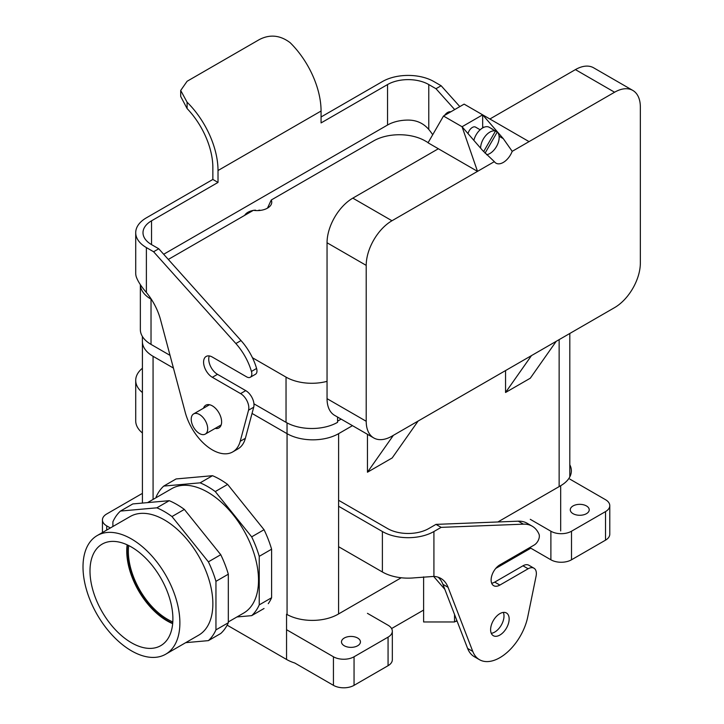 <?xml version="1.0" encoding="UTF-8"?>
<svg xmlns="http://www.w3.org/2000/svg" width="724" height="724" viewBox="0 0 724 724"><rect width="100%" height="100%" fill="white"/><g stroke="black" fill="none" stroke-linecap="round" stroke-linejoin="round"><path stroke-width="1.09" d="M131.442 547.036A58.617 33.838 60 0 1 169.561 598.096A58.617 33.838 60 0 1 161.389 645.274A58.617 33.838 60 0 1 131.442 642.749A58.617 33.838 60 0 1 92.98 590.513A58.617 33.838 60 0 1 102.79 543.769A58.617 33.838 60 0 1 131.442 547.036A58.617 33.838 60 0 1 169.561 598.096A58.617 33.838 60 0 1 161.389 645.274A58.617 33.838 60 0 1 131.442 642.749A58.617 33.838 60 0 1 92.98 590.513A58.617 33.838 60 0 1 102.79 543.769A58.617 33.838 60 0 1 131.442 547.036M167.09 620.884A57.042 32.933 -120 0 0 172.665 623.654A57.042 32.933 -120 0 1 167.09 620.884A57.042 32.933 -120 0 1 127.143 544.81A57.042 32.933 -120 0 0 167.09 620.884M172.801 621.925A55.386 31.974 60 0 1 128.709 545.561A55.386 31.974 60 0 0 172.801 621.925M167.516 620.64A57.042 32.933 -120 0 0 172.701 623.255A57.042 32.933 -120 0 1 167.516 620.64A57.042 32.933 -120 0 1 127.515 544.982A57.042 32.933 -120 0 0 167.516 620.64M243.635 613.092A71.857 41.485 -120 0 0 254.649 555.516A71.857 41.485 -120 0 0 207.707 492.193A71.857 41.485 -120 0 0 171.778 488.637L147.56 502.619L171.778 488.637A71.857 41.485 -120 0 1 207.707 492.193A71.857 41.485 -120 0 1 254.649 555.516A71.857 41.485 -120 0 1 243.635 613.092L228.322 621.934L243.635 613.092M89.495 542.71A68.499 39.549 60 0 1 97.188 535.57A68.499 39.549 60 0 1 165.696 575.118A68.499 39.549 60 0 1 165.696 654.215A68.499 39.549 60 0 1 101.957 622.242A68.499 39.549 60 0 1 89.495 542.71A68.499 39.549 60 0 1 97.188 535.57A68.499 39.549 60 0 1 165.696 575.118A68.499 39.549 60 0 1 165.696 654.215A68.499 39.549 60 0 1 101.957 622.242A68.499 39.549 60 0 1 89.495 542.71M605.517 499.696L569.806 479.08L605.517 499.696A14.571 8.417 0 0 1 609.78 505.642A14.571 8.417 0 0 0 605.517 499.696M132.818 503.931L169.226 500.682A78.708 45.44 60 0 1 184.349 509.415L220.757 554.702A78.708 45.44 60 0 1 228.322 574.195L228.322 622.74A78.708 45.44 60 0 1 220.757 633.491L208.394 640.631L185.715 642.659L208.394 640.631A78.708 45.44 60 0 0 215.951 629.871A78.708 45.44 60 0 1 208.394 640.631L220.757 633.491A78.708 45.44 60 0 0 228.322 622.74L215.951 629.871L215.951 581.336L215.951 629.871L228.322 622.74L228.322 574.195L215.951 581.336A78.708 45.44 60 0 0 208.394 561.842A78.708 45.44 60 0 1 215.951 581.336L228.322 574.195A78.708 45.44 60 0 0 220.757 554.702L208.394 561.842L171.986 516.556L208.394 561.842L220.757 554.702L184.349 509.415L171.986 516.556A78.708 45.44 60 0 0 156.864 507.823A78.708 45.44 60 0 1 171.986 516.556L184.349 509.415A78.708 45.44 60 0 0 169.226 500.682L156.864 507.823L120.456 511.072L156.864 507.823L169.226 500.682L132.818 503.931L120.456 511.072A78.708 45.44 60 0 0 112.89 521.832A78.708 45.44 60 0 1 120.456 511.072L132.818 503.931M112.89 526.502L112.89 521.832L112.89 526.502M130.175 516.529A68.499 39.549 60 0 1 198.675 556.077A68.499 39.549 60 0 1 198.675 635.174L165.696 654.215L198.675 635.174A68.499 39.549 60 0 0 198.675 556.077A68.499 39.549 60 0 0 130.175 516.529L97.188 535.57L130.175 516.529M251.671 536.855L215.263 491.56A78.708 45.44 -120 0 0 200.15 482.836L163.742 486.085A78.708 45.44 -120 0 0 156.176 496.845L156.176 497.641L156.176 496.845A78.708 45.44 -120 0 1 163.742 486.085L176.104 478.944L212.512 475.695L176.104 478.944L163.742 486.085L200.15 482.836L212.512 475.695A78.708 45.44 -120 0 1 227.635 484.419A78.708 45.44 -120 0 0 212.512 475.695L200.15 482.836A78.708 45.44 -120 0 1 215.263 491.56L227.635 484.419L264.043 529.715L227.635 484.419L215.263 491.56L251.671 536.855L264.043 529.715A78.708 45.44 -120 0 1 271.6 549.199A78.708 45.44 -120 0 0 264.043 529.715L251.671 536.855A78.708 45.44 -120 0 1 259.237 556.34L271.6 549.199L271.6 597.743L271.6 549.199L259.237 556.34A78.708 45.44 -120 0 0 251.671 536.855M236.929 616.957L251.671 615.644A78.708 45.44 -120 0 0 259.237 604.884L259.237 556.34L259.237 604.884L271.6 597.743A78.708 45.44 -120 0 1 268.269 603.68A78.708 45.44 -120 0 0 271.6 597.743L259.237 604.884A78.708 45.44 -120 0 1 251.671 615.644L264.043 608.504L251.671 615.644L236.929 616.957M199.462 433.522A11.656 6.733 60 0 1 191.842 423.25A11.656 6.733 60 0 1 193.634 413.911A11.656 6.733 60 0 1 205.29 420.644A11.656 6.733 60 0 1 205.29 434.101A11.656 6.733 60 0 1 199.462 433.522A11.656 6.733 60 0 1 191.842 423.25A11.656 6.733 60 0 1 193.634 413.911A11.656 6.733 60 0 1 205.29 420.644A11.656 6.733 60 0 1 205.29 434.101A11.656 6.733 60 0 1 199.462 433.522M505.551 392.489L505.551 370.57L505.551 392.489L530.285 378.218L556.213 341.321L530.285 378.218L505.551 392.489L531.479 355.602L505.551 392.489M392.182 457.948L367.448 472.22L367.448 434.3L367.448 472.22L393.376 435.332L367.448 472.22L392.182 457.948L418.11 421.051L392.182 457.948M140.718 494.338L106.709 513.977A14.571 8.417 0 0 0 102.437 519.923A14.571 8.417 0 0 0 106.709 525.877L110.347 527.977L106.709 525.877L106.709 530.077L106.709 525.877A14.571 8.417 0 0 1 102.437 519.923A14.571 8.417 0 0 1 106.709 513.977L140.718 494.338A14.571 8.417 0 0 1 142.411 493.496A14.571 8.417 0 0 0 140.718 494.338M344.262 645.763A9.475 5.466 180 0 1 341.484 641.898A9.475 5.466 180 0 1 347.33 636.849A9.475 5.466 180 0 1 357.656 638.034A9.475 5.466 180 0 1 360.434 641.898A9.475 5.466 180 0 1 354.588 646.948A9.475 5.466 180 0 1 344.262 645.763A9.475 5.466 180 0 1 341.484 641.898A9.475 5.466 180 0 1 347.33 636.849A9.475 5.466 180 0 1 357.656 638.034A9.475 5.466 180 0 1 360.434 641.898A9.475 5.466 180 0 1 354.588 646.948A9.475 5.466 180 0 1 344.262 645.763M294.795 663.021L333.438 685.338A14.571 8.417 180 0 0 354.054 685.338L354.054 656.777L354.054 685.338A14.571 8.417 180 0 1 333.438 685.338L333.438 656.777A14.571 8.417 180 0 0 354.054 656.777L388.064 637.138L388.064 665.7L354.054 685.338L388.064 665.7A14.571 8.417 180 0 0 392.327 659.754L392.327 631.192L392.327 659.754A14.571 8.417 180 0 1 388.064 665.7L388.064 637.138A14.571 8.417 180 0 0 392.327 631.192A14.571 8.417 180 0 0 388.064 625.237L367.448 613.337L388.064 625.237A14.571 8.417 180 0 1 392.327 631.192A14.571 8.417 180 0 1 388.064 637.138L354.054 656.777A14.571 8.417 180 0 1 333.438 656.777L287.066 629.998L333.438 656.777L333.438 685.338L294.795 663.021A36.435 21.032 180 0 1 286.55 659.455L227.137 625.156M605.517 540.158A14.571 8.417 0 0 0 609.78 534.203L609.78 505.642A14.571 8.417 0 0 1 605.517 511.596A14.571 8.417 0 0 0 609.78 505.642L609.78 534.203A14.571 8.417 0 0 1 605.517 540.158L571.508 559.788L605.517 540.158L605.517 511.596L605.517 540.158M550.892 559.788A14.571 8.417 0 0 0 571.508 559.788L571.508 531.226L605.517 511.596L571.508 531.226A14.571 8.417 0 0 1 550.892 531.226L530.285 519.325L550.892 531.226A14.571 8.417 0 0 0 571.508 531.226L571.508 559.788A14.571 8.417 0 0 1 550.892 559.788L530.801 548.186L550.892 559.788L550.892 531.226L550.892 559.788M586.449 505.94A9.475 5.466 0 0 0 576.123 504.755A9.475 5.466 0 0 0 570.277 509.805A9.475 5.466 0 0 0 573.055 513.678A9.475 5.466 0 0 0 583.372 514.864A9.475 5.466 0 0 0 589.227 509.805A9.475 5.466 0 0 0 586.449 505.94A9.475 5.466 0 0 0 576.123 504.755A9.475 5.466 0 0 0 570.277 509.805A9.475 5.466 0 0 0 573.055 513.678A9.475 5.466 0 0 0 583.372 514.864A9.475 5.466 0 0 0 589.227 509.805A9.475 5.466 0 0 0 586.449 505.94M337.565 421.151A36.462 21.05 0 0 0 338.615 420.563L341.131 419.115L338.615 420.563A36.462 21.05 0 0 1 337.565 421.151M142.384 341.42A36.462 21.05 0 0 0 153.063 356.308L173.425 368.063L153.063 356.308L153.081 499.433L153.063 356.308A36.462 21.05 0 0 1 142.384 341.42L142.384 336.443L142.384 341.42M252.033 413.44L287.039 433.658A36.462 21.05 0 0 0 338.615 433.658L352.47 425.658L338.615 433.658L338.588 613.934L338.615 433.658A36.462 21.05 0 0 1 287.039 433.658L287.039 422.897L287.039 433.658L252.033 413.44M432.717 134.709A43.721 25.24 60 0 0 428.771 129.442C423.305 123.08 416.209 119.967 407.485 120.084A29.15 16.833 0 0 0 387.548 125.017L387.548 84.554A29.15 16.833 180 0 1 428.771 84.554L435.984 88.717L454.681 109.577M321.067 116.98L382.39 81.577A36.435 21.032 180 0 1 433.92 81.577L441.133 85.74L459.831 106.6M387.548 125.017L163.669 254.269M387.548 84.554L321.067 122.926L321.067 111.034A65.585 37.865 -120 0 0 290.152 42.689C280.125 35.123 269.817 34.1 259.237 39.63L187.091 81.278L180.692 90.464L180.692 96.446L187.091 108.555A58.3 33.657 60 0 1 212.856 167.552L212.856 179.452L218.014 182.43L218.014 170.529A65.585 37.865 -120 0 0 187.091 102.193L180.692 90.464M151.542 220.811A29.15 16.833 0 0 0 142.999 232.712A29.15 16.833 0 0 0 151.542 244.612L151.542 220.811L218.014 182.43M212.856 179.452L146.384 217.833A36.435 21.032 0 0 0 135.714 232.712L135.714 273.174A36.435 21.032 180 0 0 136.23 276.695C137.795 281.202 141.18 286.46 146.384 292.469A43.721 25.24 60 0 1 160.529 319.7L185.226 412.309A40.806 23.557 60 0 0 232.748 451.912A40.806 23.557 60 0 0 240.214 441.287L245.373 438.31A40.806 23.557 60 0 1 237.897 448.934L232.748 451.912M208.666 405.232A13.113 7.575 60 0 1 208.892 404.635M220.956 425.531A13.113 7.575 60 0 1 220.322 425.422M203.507 408.209A13.113 7.575 60 0 1 205.788 405.205A13.113 7.575 60 0 1 218.901 412.78A13.113 7.575 60 0 1 218.901 427.929A13.113 7.575 60 0 1 215.173 428.4M135.714 232.712A36.435 21.032 0 0 0 146.384 247.581L153.597 251.753L158.755 248.775L241.02 340.57A43.721 25.24 60 0 1 256.595 368.471A7.285 4.208 60 0 1 255.463 374.272L250.314 377.24A7.285 4.208 60 0 1 246.667 376.887L212.34 357.068A12.389 7.15 60 0 0 206.15 356.452A12.389 7.15 60 0 0 204.249 366.38A12.389 7.15 60 0 0 212.34 377.294L217.499 374.326A12.389 7.15 60 0 1 209.29 355.937M153.597 251.753L235.861 343.538A43.721 25.24 60 0 1 251.445 371.448A7.285 4.208 60 0 1 250.314 377.24M212.34 377.294L240.585 393.603A11.656 6.733 60 0 1 248.549 410.182L240.214 441.287M240.585 393.603L245.744 390.625A11.656 6.733 60 0 1 253.708 407.214L245.373 438.31M441.133 85.74L435.984 88.717M245.744 390.625L217.499 374.326M151.542 244.612L158.755 248.775M255.427 210.539L255.427 210.15A13.113 7.575 -0 0 0 253.69 210.358M253.183 210.44A13.113 7.575 -0 0 0 244.685 215.354M260.667 210.358A13.113 7.575 -0 0 0 258.921 210.15L258.921 210.539M428.146 142.628L425.16 140.899A36.435 21.032 180 0 0 373.629 140.899L271.256 200.005A14.571 8.417 -0 0 1 271.753 202.186A14.571 8.417 -0 0 1 253.4 210.313L168.312 259.436M271.256 200.005L267.482 208.132M337.565 417.051L337.565 422.336A36.435 21.032 180 0 1 286.034 422.336L253.934 403.811M151.452 299.419L151.026 299.175A36.435 21.032 -0 0 1 140.356 284.632L140.347 329.52A36.435 21.032 -0 0 0 151.026 344.398L170.04 355.375M252.441 357.728L286.034 377.123L286.034 422.336M327.049 381.349A36.435 21.032 180 0 1 286.034 377.123M483.623 151.624L495.506 131.035L491.388 128.655A13.113 7.575 -60 0 1 492.32 129.062L489.225 127.279A13.113 7.575 120 0 0 473.858 140.365M486.546 154.719A13.113 7.575 120 0 0 499.162 137.442A13.113 7.575 120 0 0 497.252 132.049L485.053 153.18M497.252 132.049L495.506 131.035A13.113 7.575 120 0 0 485.768 135.578A13.113 7.575 120 0 0 480.609 148.158M492.32 129.062A13.113 7.575 -60 0 1 493.135 129.668M366.208 421.268L366.208 265.373A36.435 21.041 120 0 1 391.974 220.748L477.514 171.362L438.355 148.755L352.814 198.141A36.435 21.041 120 0 0 327.049 242.766L327.049 398.662A36.435 21.041 -60 0 0 334.597 415.341L373.756 437.948A36.435 21.041 -60 0 1 366.208 421.268L327.049 398.662M482.618 127.958A14.571 8.417 120 0 0 482.664 126.736L482.664 114.835L462.057 126.736L477.514 171.362L494.356 161.642A14.571 8.417 120 0 0 495.994 163.162A14.571 8.417 120 0 0 512.203 151.334L529.045 141.614L464.12 104.129L443.504 116.03L428.047 142.8L438.355 148.755M480.157 129.777L475.568 127.134A6.416 3.701 120 0 0 468.03 133.632M482.664 114.835L503.28 138.637L499.089 136.221M512.203 151.334L503.28 138.637M443.504 116.03L462.057 126.736L482.664 150.538L494.356 161.642M489.886 118.998L575.417 69.613A36.435 21.041 -60 0 1 593.644 67.812L632.803 90.419A36.435 21.041 -60 0 1 640.351 107.098L640.351 262.993A36.435 21.041 120 0 1 614.586 307.619L391.974 436.147A36.435 21.041 -60 0 1 373.756 437.948M529.045 141.614L614.586 92.229A36.435 21.041 -60 0 1 632.803 90.419M450.717 111.858A7.285 4.208 120 0 0 444.536 115.433M142.411 392.553A36.435 21.032 180 0 1 135.714 380.39L135.714 420.852A36.435 21.032 0 0 0 142.411 433.006M135.714 380.39A36.435 21.032 180 0 1 142.411 368.235M441.133 527.362L523.398 524.158A43.721 25.24 -60 0 1 532.194 526.194A43.721 25.24 -60 0 1 538.973 534.086A7.285 4.208 -60 0 1 534.203 545.027L499.877 564.847A12.389 7.15 -60 0 0 491.786 575.761A12.389 7.15 -60 0 0 493.687 585.689A12.389 7.15 -60 0 0 499.877 585.073L528.122 568.774A11.656 6.733 -60 0 1 533.95 568.195A11.656 6.733 -60 0 1 536.086 576.159L527.751 616.875A40.806 23.557 -60 0 1 479.478 659.691A40.806 23.557 -60 0 1 472.763 651.401L448.066 587.309A43.721 25.24 -60 0 0 440.88 578.431A43.721 25.24 -60 0 0 433.92 576.413L414.264 577.852A36.435 21.032 180 0 1 382.39 571.987L382.39 531.525A36.435 21.032 0 0 0 433.92 531.525L441.133 527.362L435.984 524.384L428.771 528.547A29.15 16.833 0 0 1 387.548 528.547L338.588 500.284M438.147 577.2A43.721 25.24 -60 0 1 442.916 584.331L467.614 648.423A40.806 23.557 -60 0 0 474.32 656.713L479.478 659.691M503.334 612.414A13.113 7.575 -60 0 1 494.727 632.079A13.113 7.575 -60 0 1 491.27 633.31M499.877 635.057A13.113 7.575 -60 0 1 493.325 635.708A13.113 7.575 -60 0 1 493.325 620.559A13.113 7.575 -60 0 1 506.438 612.984A13.113 7.575 -60 0 1 508.447 623.5A13.113 7.575 -60 0 1 499.877 635.057M435.984 524.384L518.248 521.18A43.721 25.24 -60 0 1 527.045 523.217L532.194 526.194M528.122 568.774L522.972 565.797A11.656 6.733 -60 0 1 528.801 565.218L533.95 568.195M338.588 546.701L382.39 571.987M382.39 531.525L338.588 506.239M522.972 565.797L494.727 582.105A12.389 7.15 -60 0 1 491.668 583.227M495.759 568.421L530.801 548.186M497.868 521.977L560.684 485.714A36.435 21.032 0 0 0 571.354 470.835A36.435 21.032 0 0 0 569.806 464.772M454.536 614.486L454.536 621.97L423.612 621.97L423.612 610.07L391.594 628.55M423.612 576.874L423.612 610.07M433.613 576.394L444.853 589.372M454.536 621.97L456.889 620.604M401.241 577.761L338.072 614.233A36.435 21.032 180 0 1 286.55 614.233L286.55 659.455M455.559 621.373A7.285 4.208 0 0 0 457.097 621.147M559.136 339.637L559.136 486.6L559.136 339.637M287.066 433.667L287.066 614.522L287.066 433.667M428.771 129.442L428.771 84.554M321.067 111.034L218.014 170.529M187.091 102.193L187.091 108.555M235.861 343.538L241.02 340.57M251.445 371.448L256.595 368.471M248.549 410.182L253.708 407.214M146.384 292.469L146.384 247.581M151.026 299.175L151.026 344.398M391.974 220.748L352.814 198.141M483.768 127.37L482.664 126.736M614.586 92.229L575.417 69.613M366.208 265.373L327.049 242.766M448.066 587.309L442.916 584.331M523.398 524.158L518.248 521.18M433.92 576.413L433.92 531.525M499.877 585.073L494.727 582.105M472.763 651.401L467.614 648.423M560.684 485.714L560.684 530.927M209.517 404.734L193.634 413.911L209.517 404.734M221.182 424.934L205.29 434.101L221.182 424.934M569.806 333.474L569.806 476.899L569.806 333.474M142.411 342.262L142.411 503.08L142.411 342.262M102.437 532.538L102.437 519.923L102.437 532.538"/></g></svg>
